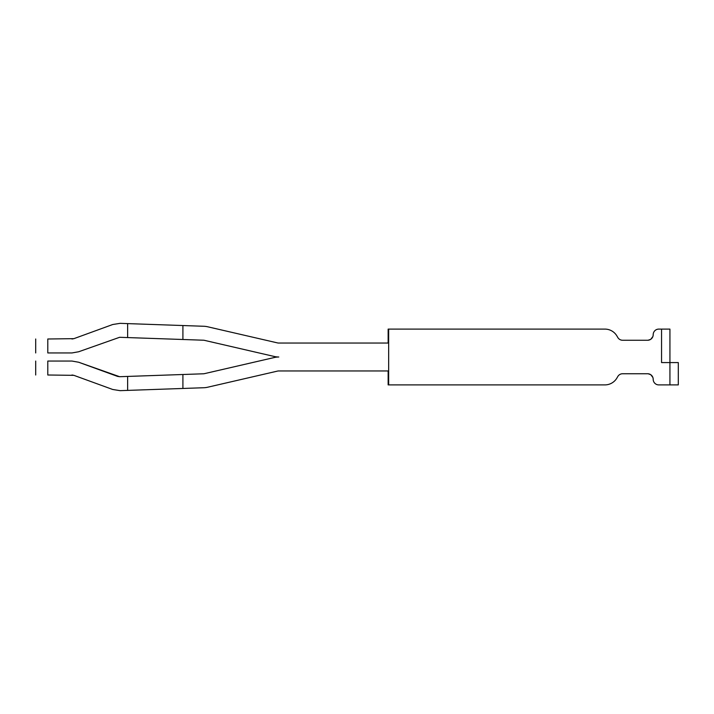 <?xml version="1.0" encoding="UTF-8"?>
<svg xmlns="http://www.w3.org/2000/svg" width="714" height="714" viewBox="0 0 714 714"><rect width="100%" height="100%" fill="white"/><g stroke="black" fill="none" stroke-linecap="round" stroke-linejoin="round"><path stroke-width="1.07" d="M648.125 340.239A5.578 5.578 0 0 1 647.607 340.257A5.578 5.578 0 0 0 648.125 340.239L650.641 339.364L648.125 340.239A5.578 5.578 0 0 1 647.607 340.257L622.617 340.257A5.578 5.578 0 0 1 617.788 337.472L616.976 336.08A13.95 13.95 0 0 0 604.901 329.1L388.148 329.1L388.148 343.05L278.781 343.05A5.578 5.578 0 0 1 277.523 342.907L207.587 326.762A19.528 19.528 0 0 0 203.883 326.271L120.113 323.344L112.732 324.513L120.113 323.344L112.732 324.513L73.881 338.659L47.793 338.998L47.793 352.948L71.962 352.948L47.793 352.948C32.13 352.948 32.13 352.948 47.793 352.948L71.962 352.948L78.656 351.761L119.622 337.294L203.392 340.212A5.578 5.578 0 0 1 204.454 340.355L274.381 356.5A19.528 19.528 0 0 0 278.781 357A19.528 19.528 0 0 0 274.381 357.5A19.528 19.528 0 0 1 278.781 357A19.528 19.528 0 0 0 274.381 357.5L204.454 373.645A5.578 5.578 0 0 1 203.392 373.788L119.622 376.706L78.656 362.239L71.962 361.052L47.793 361.052L47.793 375.002C32.13 375.002 32.13 375.002 47.793 375.002L73.881 375.341L112.732 389.487L120.113 390.656L203.883 387.729A19.528 19.528 0 0 0 207.587 387.238L277.523 371.093A5.578 5.578 0 0 1 278.781 370.95L388.148 370.95L388.148 384.9L604.901 384.9A13.95 13.95 0 0 0 616.976 377.92L617.788 376.528A5.578 5.578 0 0 1 622.617 373.743L647.607 373.743A5.578 5.578 0 0 1 648.125 373.761L650.641 374.636L648.125 373.761M647.607 340.257A5.578 5.578 0 0 0 653.194 334.679A5.578 5.578 0 0 1 658.772 329.1L669.928 329.1L669.928 362.578L661.557 362.578L661.557 329.1M669.928 384.9L669.928 362.578L678.3 362.578L678.3 384.9L658.772 384.9A5.578 5.578 0 0 1 653.194 379.321A5.578 5.578 0 0 0 647.607 373.743M650.838 339.23L652.864 336.553L650.838 339.23M653.096 335.687L653.194 334.679L653.096 335.687M653.105 378.349L653.194 379.321M652.864 377.447L650.838 374.77L652.864 377.447M278.781 370.95L388.148 370.95L278.781 370.95A5.578 5.578 0 0 0 277.523 371.093A5.578 5.578 0 0 1 278.781 370.95M204.454 373.645A5.578 5.578 0 0 1 203.392 373.788A5.578 5.578 0 0 0 204.454 373.645M204.454 340.355L274.381 356.5L204.454 340.355A5.578 5.578 0 0 0 203.392 340.212A5.578 5.578 0 0 1 204.454 340.355M277.523 342.907L207.587 326.762L277.523 342.907A5.578 5.578 0 0 0 278.781 343.05A5.578 5.578 0 0 1 277.523 342.907M182.909 388.461L203.883 387.729L182.909 388.461L182.909 374.502M120.113 390.656L112.732 389.487L73.881 375.341L112.732 389.487L120.113 390.656M71.971 375.002L73.881 375.341L71.971 375.002M47.793 361.052C32.13 361.052 32.13 361.052 47.793 361.052M71.962 361.052L78.656 362.239L117.515 376.376L78.656 362.239L71.962 361.052M119.622 376.706L117.515 376.376L119.622 376.706M47.793 338.998C32.13 338.998 32.13 338.998 47.793 338.998M73.881 338.659L71.971 338.998L73.881 338.659M127.627 390.388L127.627 376.43M388.657 384.9L388.657 329.1M182.909 339.498L182.909 325.539M127.627 337.57L127.627 323.612M35.7 361.052L35.7 375.002L35.7 361.052M35.7 338.998L35.7 352.948"/></g></svg>
